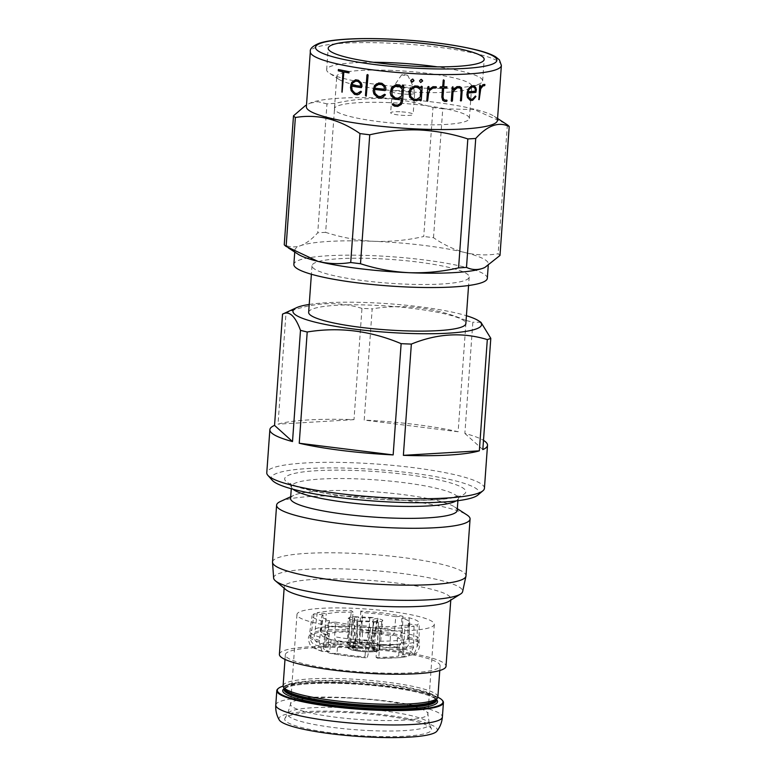 <?xml version="1.0" encoding="UTF-8"?>
<svg xmlns="http://www.w3.org/2000/svg" width="776" height="776" viewBox="0 0 776 776"><rect width="100%" height="100%" fill="white"/><g stroke="black" fill="none" stroke-linecap="round" stroke-linejoin="round"><path stroke-width="0.58" stroke-dasharray="3.88 2.91" d="M353.002 647.135L350.228 646.903L349.161 645.622A21.456 3.657 -2 0 0 347.57 647.087A21.456 3.657 -2 0 0 347.92 647.708A21.456 3.657 -2 0 0 353.313 649.366L354.06 650.366L355.98 649.822A16.975 2.891 178 0 1 352.362 648.62A16.975 2.891 178 0 1 352.304 647.64A16.975 2.891 178 0 1 353.002 647.135L355.36 639.928L354.331 618.928L356.776 619.966L357.532 641.888L355.98 649.822M353.313 649.366L353.196 645.787A21.456 3.657 178 0 1 347.793 644.128A21.456 3.657 178 0 1 347.444 643.508L348.298 648.532L354.06 650.366A20.244 3.453 178 0 1 349.151 648.823A20.244 3.453 178 0 1 350.228 646.903M353.196 645.787L353.274 620.49L348.201 618.103L347.444 643.459A21.456 3.657 178 0 1 349.035 642.043L349.161 645.622M350.17 641.868L352.847 616.629L373.227 617.492L372.674 646.457A21.456 1.018 2.9 0 0 360.704 645.787A21.456 1.018 2.9 0 0 349.986 645.496L350.17 641.868A21.456 1.018 -177.1 0 1 360.889 642.159A21.456 1.018 -177.1 0 1 372.858 642.829M352.847 616.629L357.891 617.512L356.747 639.725L353.74 647.029A16.975 0.805 -177.1 0 1 361.48 647.252A16.975 0.805 -177.1 0 1 370.016 647.717L371.917 647.679L372.674 646.457M370.016 647.717L368.619 640.219L369.754 618.016L357.891 617.512M369.754 618.016L373.227 617.492M377.524 647.029L378.445 622.187L358.056 621.324L354.516 649.57A21.456 5.442 5.3 0 0 366.437 650.948A21.456 5.442 5.3 0 0 377.204 650.53L377.524 647.029A21.456 5.442 -174.7 0 1 366.757 647.446A21.456 5.442 -174.7 0 1 354.836 646.068M378.445 622.187L373.401 621.295L371.413 642.741L373.324 650.695A16.975 4.297 -174.7 0 1 365.564 650.928A16.975 4.297 -174.7 0 1 357.057 650.007L354.933 650.56C362.829 651.966 369.997 652.267 376.428 651.452L373.324 650.695M357.057 650.007L359.55 642.237L361.538 620.8L373.401 621.295M361.538 620.8L358.056 621.324M378.019 630.548A68.86 10.418 4.1 0 0 434.327 624.331A68.86 10.418 4.1 0 0 353.274 608.268A68.86 10.418 4.1 0 0 296.965 614.485A68.86 10.418 4.1 0 0 378.019 630.548M335.562 622.139L328.306 622.565L347.638 625.825L370.53 627.813L368.813 626.271L350.839 624.68L335.562 622.139L334.592 636.718C334.631 639.686 335.785 641.248 338.064 641.383A35.153 3.405 5.2 0 0 366.039 644.856L364.953 656.874L366.514 657.835A43.64 4.229 -174.8 0 1 330.537 653.363L329.8 653.285C340.169 655.206 352.459 656.738 366.65 657.873L366.514 657.835C367.611 657.582 368.328 654.663 368.649 649.075A50.527 4.889 -174.8 0 1 326.192 643.799L328.306 622.565M378.154 626.659L379.881 628.211L400.387 628.046L414.025 626.183L405.043 625.068L394.208 626.513L378.154 626.659L377.582 641.218C377.408 644.148 377.049 645.516 376.486 645.302A35.153 3.783 1.9 0 0 399.116 643.964L398.719 656.001L406.731 656.574A43.64 4.704 -178.1 0 1 377.64 658.3L400.532 657.573L406.731 656.574M408.234 623.933L417.216 625.049L419.205 623.08L418.39 621.634C416.945 620.354 413.86 619.073 409.146 617.783L401.871 618.21C405.509 619.219 407.885 620.237 409.02 621.236L409.68 622.439L408.234 623.933L407.594 638.405L405.421 642.14L402.686 642.693L402.521 654.653L410.533 655.225L414.074 654.44L417.168 646.204L417.216 625.049M395.721 616.678L402.986 616.251L383.654 612.991L360.762 611.003L362.47 612.545L380.453 614.126L395.721 616.678L394.615 631.092C394.16 634.06 392.763 635.748 390.454 636.165A35.153 7.217 3 0 0 362.47 632.683L361.858 644.536L360.355 642.741A43.64 8.953 -177 0 1 396.323 647.203C400.6 645.836 402.521 642.48 402.084 637.164L402.986 616.251M353.138 612.157L351.412 610.605L330.906 610.76L317.268 612.633L326.24 613.748L337.075 612.303L353.138 612.157L351.625 626.591L352.023 632.246A35.153 6.829 6.3 0 0 329.402 633.585L328.093 645.409L320.129 643.993A43.64 8.478 -173.7 0 1 349.219 642.266C348.346 640.248 348.288 636.64 349.055 631.441L351.412 610.605M323.058 614.883L314.076 613.767L312.097 615.601L312.903 617.182C314.348 618.462 317.433 619.743 322.147 621.033L329.412 620.606L322.273 617.58L321.613 616.328L323.058 614.883L321.613 629.394C321.613 632.411 323.02 634.225 325.833 634.855L324.29 646.757L316.336 645.341C311.254 643.566 309.517 640.035 311.108 634.758L314.076 613.767M374.507 643.12L378.019 618.327L382.762 620.131L380.211 646.107A21.456 2.794 -169.9 0 1 380.211 646.127A21.456 2.794 -169.9 0 1 378.659 646.854L378.028 650.404A21.456 2.794 10.1 0 0 379.571 649.677A21.456 2.794 10.1 0 0 379.221 649.027A21.456 2.794 10.1 0 0 373.877 646.67L374.507 643.12A21.456 2.794 -169.9 0 1 379.862 645.477A21.456 2.794 -169.9 0 1 380.211 646.107L379.571 649.677L378.028 650.404M378.019 618.327L374.517 618.85L370.627 640.569L371.083 647.902A16.975 2.212 -169.9 0 1 374.672 649.56A16.975 2.212 -169.9 0 1 374.866 649.774A16.975 2.212 -169.9 0 1 374.061 650.589L376.806 651.316A20.244 2.638 -169.9 0 0 372.965 647.863L371.083 647.902M374.061 650.589L372.8 642.528L376.961 619.888L374.517 618.85M382.762 620.131L381.753 621.692L376.69 620.81L376.961 619.888M353.274 620.49L356.776 619.966M348.531 618.685L349.54 617.124L354.603 618.006L354.331 618.928M349.986 645.496L350.956 646.796L353.74 647.029M325.833 634.855A35.153 4.928 7.4 0 0 324.707 635.874A35.153 4.928 7.4 0 0 331.187 639.676L330.139 639.54L327.889 635.049L329.412 620.606M329.402 633.585C326.58 632.954 325.144 631.15 325.086 628.162L326.24 613.748M362.47 632.683L361.8 627.018L362.47 612.545M402.686 642.693A35.153 5.694 0.8 0 0 403.83 641.277A35.153 5.694 0.8 0 0 403.258 640.229A35.153 5.694 0.8 0 0 397.331 637.872C399.64 637.465 400.969 635.757 401.318 632.76L401.871 618.21M399.116 643.964L400.571 643.905L404.121 639.647L405.043 625.068M400.571 643.905C400.464 644.196 389.154 645.564 376.641 645.37L376.088 657.35L377.64 658.3C378.678 658.058 379.202 655.128 379.221 649.522L379.881 628.211M326.192 643.799C324.979 649.289 326.424 652.471 330.537 653.363L336.978 653.402L338.064 641.383L337.356 641.345L366.039 644.856C366.611 645.069 367.067 643.721 367.407 640.792L368.813 626.271M371.345 736.259A73.584 11.126 -175.9 0 1 284.967 718.314A73.584 11.126 -175.9 0 1 344.903 712.455A73.584 11.126 -175.9 0 1 431.388 728.809A73.584 11.126 -175.9 0 1 371.345 736.259M279.253 719.944A79.404 12.009 -175.9 0 1 343.855 711.514A79.404 12.009 -175.9 0 1 436.82 731.235M277.915 688.797A83.527 12.629 -175.9 0 1 345.097 683.113A83.527 12.629 -175.9 0 1 442.582 700.602M437.829 697.217A83.042 12.561 4.1 0 0 345.223 682.715A83.042 12.561 4.1 0 0 283.104 686.13M283.104 685.819A77.59 11.737 -175.9 0 1 346.542 678.816A77.59 11.737 -175.9 0 1 437.877 696.916M376.661 672.84A77.59 11.737 -175.9 0 1 285.325 654.74A77.59 11.737 -175.9 0 1 348.773 647.747A77.59 11.737 -175.9 0 1 440.099 665.837A77.59 11.737 -175.9 0 1 376.661 672.84M279.399 654.323A83.527 12.629 -175.9 0 1 347.706 646.777A83.527 12.629 -175.9 0 1 446.025 666.264M285.791 589.585A83.527 12.629 -175.9 0 1 284.239 586.908A83.527 12.629 -175.9 0 1 352.537 579.371A83.527 12.629 -175.9 0 1 450.856 598.849A83.527 12.629 -175.9 0 1 448.935 601.284M273.627 578.062A94.769 14.337 -175.9 0 1 351.121 569.196A94.769 14.337 -175.9 0 1 462.622 591.613M272.531 562.037A96.981 14.666 -175.9 0 1 351.829 553.288A96.981 14.666 -175.9 0 1 465.998 575.908M280.34 501.529A96.981 14.666 -175.9 0 1 355.912 496.407A96.981 14.666 -175.9 0 1 466.89 514.895M290.573 498.454A83.527 12.629 -175.9 0 1 293.794 495.33A83.527 12.629 -175.9 0 1 358.881 490.917A83.527 12.629 -175.9 0 1 454.455 506.844A83.527 12.629 -175.9 0 1 457.2 510.404M272.318 480.344A104.256 15.772 -175.9 0 1 356.524 468.442A104.256 15.772 -175.9 0 1 477.851 495.078M484.428 488.327A109.106 16.5 4.1 0 0 355.99 462.874A109.106 16.5 4.1 0 0 266.779 472.72M282.522 314.154A109.106 16.5 -175.9 0 1 286.005 312.912L278.031 424.152A109.106 16.5 -175.9 0 1 353.992 419.651L361.965 308.411A109.106 16.5 -175.9 0 1 367.058 308.605A109.106 16.5 -175.9 0 1 372.179 308.838L364.206 420.088A109.106 16.5 -175.9 0 1 458.131 431.747L466.104 320.507A109.106 16.5 -175.9 0 1 472.836 322.176L464.863 433.425A109.106 16.5 -175.9 0 1 483.487 440.37M309.226 304.454A94.556 14.307 -175.9 0 1 370.259 302.679A94.556 14.307 -175.9 0 1 466.415 315.716M361.965 308.411C337.415 300.816 312.097 302.32 286.005 312.912M308.654 312.34A78.793 11.921 -175.9 0 1 373.091 305.22A78.793 11.921 -175.9 0 1 465.852 323.602M376.438 258.612A78.793 11.921 4.1 0 0 312 265.722A78.793 11.921 4.1 0 0 404.752 284.103A78.793 11.921 4.1 0 0 469.189 276.983A78.793 11.921 4.1 0 0 376.438 258.612M480.965 322.331L472.836 322.176M466.104 320.507C435.598 307.548 404.286 303.659 372.179 308.838M482.827 449.595L464.863 433.425M458.131 431.747L364.206 420.088M353.992 419.651L278.031 424.152M487.328 278.283A96.981 14.666 4.1 0 0 373.169 255.673A96.981 14.666 4.1 0 0 293.861 264.422M484.845 267.468A96.981 14.666 4.1 0 0 488.356 263.947A96.981 14.666 4.1 0 0 465.319 252.646A96.981 14.666 4.1 0 0 374.197 241.326C357.658 240.492 341.479 237.495 325.648 232.354L334.892 103.412C351.353 99.638 367.873 98.028 384.43 98.581C401.163 99.464 417.342 102.451 432.979 107.554L423.735 236.496C407.468 240.25 390.959 241.86 374.197 241.326A96.981 14.666 4.1 0 0 300.496 245.691C294.832 247.563 289.419 247.253 284.249 244.76M370.53 627.813L368.649 649.075M336.978 653.402A35.153 3.405 5.2 0 0 364.953 656.874M414.025 626.183L413.56 647.485L408.574 656.438M376.088 657.35A35.153 3.783 1.9 0 0 398.719 656.001M409.146 617.783L409.039 638.89C409.689 644.264 407.895 647.64 403.656 649.027L397.166 649.832A35.153 5.694 0.8 0 1 403.093 652.189A35.153 5.694 0.8 0 1 403.665 653.237A35.153 5.694 0.8 0 1 402.521 654.653M397.331 637.872L397.166 649.832M360.762 611.003L359.627 631.887C359.172 637.096 359.414 640.714 360.355 642.741M390.454 636.165L389.833 648.008L396.323 647.203M389.833 648.008A35.153 7.217 3 0 0 361.858 644.536M317.268 612.633L314.716 633.478C313.232 638.716 315.037 642.218 320.129 643.993M352.023 632.246L350.713 644.061L349.219 642.266M350.713 644.061A35.153 6.829 6.3 0 0 328.093 645.409M322.147 621.033L319.227 642.072L322.001 651.345L329.635 651.578L331.187 639.676M324.29 646.757A35.153 4.928 7.4 0 0 323.165 647.776A35.153 4.928 7.4 0 0 329.635 651.578M499.987 255.459A109.106 16.5 4.1 0 0 498.114 253.781C487.192 255.585 476.26 255.207 465.319 252.646C454.367 249.765 443.765 244.789 433.512 237.708A109.106 16.5 4.1 0 0 423.735 236.496M433.512 237.708L442.756 108.766A109.106 16.5 4.1 0 0 432.979 107.554M497.426 120.425A95.768 14.482 4.1 0 0 494.283 116.352A95.768 14.482 4.1 0 0 384.692 98.086A95.768 14.482 4.1 0 0 310.07 103.15A95.768 14.482 4.1 0 0 306.384 106.729M442.756 108.766L474.291 109.6L505.186 123.413M373.401 62.284A78.192 11.824 4.1 0 0 326.657 69.743A78.192 11.824 4.1 0 0 329.218 73.07A78.192 11.824 4.1 0 0 418.7 87.979A78.192 11.824 4.1 0 0 479.626 83.847A78.192 11.824 4.1 0 0 482.633 80.917A78.192 11.824 4.1 0 0 437.431 66.872M392.055 70.393A67.648 10.234 4.1 0 0 336.745 76.494A67.648 10.234 4.1 0 0 338.966 79.375A67.648 10.234 4.1 0 0 416.373 92.276A67.648 10.234 4.1 0 0 469.082 88.707A67.648 10.234 4.1 0 0 471.692 86.175A67.648 10.234 4.1 0 0 392.055 70.393M389.746 102.636A67.648 10.234 4.1 0 0 334.437 108.747A67.648 10.234 4.1 0 0 414.064 124.519A67.648 10.234 4.1 0 0 469.373 118.418A67.648 10.234 4.1 0 0 389.746 102.636M507.358 124.839L498.114 253.781M334.892 103.412A109.106 16.5 4.1 0 0 326.977 103.887L317.733 232.819C311.923 239.221 306.18 243.519 300.496 245.691A96.981 14.666 4.1 0 0 294.89 250.076A96.981 14.666 4.1 0 0 298.071 254.198M310.07 103.15L318.053 101.724L326.977 103.887M325.648 232.354A109.106 16.5 4.1 0 0 317.733 232.819M349.336 72.236L349.016 72.905A95.526 14.453 4.1 0 0 349.016 72.905L348.87 72.925M344.02 71.955L342.109 92.15M338.161 70.082L338.569 69.52L349.481 72.216M361.102 82.78L362.033 85.02L361.878 87.203L361.218 87.601M351.809 86.107L352.275 90.064L355.039 93.12A95.526 14.453 4.1 0 0 357.348 93.489M360.762 91.335L361.47 92.266L357.329 94.817M355.641 79.802L358.541 80.229L361.218 82.76M355.854 81.073L352.731 83.071L352.081 84.856A95.526 14.453 4.1 0 0 360.84 86.252M368.125 75.146L366.34 96.088A95.526 14.453 4.1 0 0 366.34 96.088L366.243 96.117M367.465 74.554L367.048 74.865L368.222 75.117M384.954 85.748L385.924 87.94L385.72 90.162M374.517 89.376L375.08 93.314L378.232 96.263A95.526 14.453 4.1 0 0 380.812 96.554L382.49 95.923M384.527 94.313L385.342 95.186L383.014 97.107M376.661 83.769L378.843 82.935L382.035 83.284L385.003 85.709M377.369 84.817L375.535 86.32L374.808 88.115A95.526 14.453 4.1 0 0 384.615 89.211M402.375 85.583L403.675 85.699L402.55 101.404M392.899 103.771L392.297 104.382L392.928 103.732L394.955 104.867A95.526 14.453 4.1 0 0 397.603 105.08L400.203 103.664L401.27 101.045M391.618 87.426L396.216 84.623L399.339 84.904L402.278 87.087M392.743 88.144L391.657 90.617L392.21 95.108L395.44 97.951A95.526 14.453 4.1 0 0 398.088 98.164L401.638 95.962M413.87 80.248L413.899 80.762M410.727 80.394L412.444 78.822L413.85 80.209M421.494 79.414L419.467 80.869L420.631 82.45M420.805 88.183L420.922 86.64L422.125 86.485L421.504 86.272M410.785 96.486L414.025 99.231A95.526 14.453 4.1 0 0 416.654 99.367L420.175 97.058L420.679 89.948L419.127 88.241M419.923 87.193L417.905 86.097L414.646 85.923L410.184 88.833L408.787 93.974L409.621 97.126M419.971 100.424L420.786 100.841L419.932 100.385L420.039 98.921M426.829 100.589L427.363 101.084L426.771 100.55L427.751 86.931L428.41 86.485L428.992 87.009M428.818 89.453L432.911 86.64L436.403 87.203M443.649 86.757A95.526 14.453 4.1 0 0 446.782 86.747L446.889 86.796M444.929 100.075A95.526 14.453 4.1 0 0 446.675 100.065L446.792 100.104M444.522 101.355L442.64 100.317L441.728 97.058L442.378 88.028M439.895 87.659L440.322 86.737A95.526 14.453 4.1 0 0 442.465 86.747L442.931 80.258L444.115 80.345L443.523 79.879M460.498 100.579L461.012 90.938L460.469 88.522L459.227 87.795M451.292 100.812L452.146 87.164L452.864 86.728M453.087 89.618L456.773 86.621L459.596 86.572M470.557 99.153A95.526 14.453 4.1 0 0 472.438 98.998L475.135 96.117L475.727 96.428M470.207 100.453L467.327 97.553L466.91 92.286L467.899 89.259L469.635 87.038L471.362 85.845L473.651 85.738M468.074 91.684A95.526 14.453 4.1 0 0 475.271 91.102L474.893 88.396L473.292 86.96M478.685 99.163L479.471 85.515L480.092 85.04M480.092 87.892L482.701 84.662L484.748 84.826M399.882 111.754A11.271 1.707 4.1 0 0 390.658 112.772A11.271 1.707 4.1 0 0 403.927 115.401A11.271 1.707 4.1 0 0 413.152 114.382A11.271 1.707 4.1 0 0 399.882 111.754M404.121 74.603L407.681 75.272L405.208 75.582L401.658 74.836L404.121 74.603M377.204 650.53L376.079 651.433A20.244 5.131 -174.7 0 1 355.117 650.55L354.516 649.57M373.877 646.67L372.965 647.863M381.753 621.692L378.659 646.854M349.54 617.124L349.035 642.043M357.532 641.888A13.939 2.377 178 0 1 355.088 640.995A13.939 2.377 178 0 1 354.865 640.588A13.939 2.377 178 0 1 355.36 639.928M356.747 639.725A13.939 0.66 -177.1 0 1 362.431 639.89A13.939 0.66 -177.1 0 1 368.619 640.219M350.956 646.796A20.244 0.96 -177.1 0 1 360.869 647.068A20.244 0.96 -177.1 0 1 371.917 647.679M370.627 640.569A13.939 1.814 -169.9 0 1 373.052 641.752A13.939 1.814 -169.9 0 1 373.275 642.169A13.939 1.814 -169.9 0 1 372.8 642.528M371.413 642.741A13.939 3.531 -174.7 0 1 365.719 642.858A13.939 3.531 -174.7 0 1 359.55 642.237M327.889 635.049A40.294 5.645 -172.6 0 1 320.866 631.829A40.294 5.645 -172.6 0 1 320.216 630.636A40.294 5.645 -172.6 0 1 321.613 629.394M320.051 637.222A50.275 7.042 -172.6 0 1 310.846 633.07A50.275 7.042 -172.6 0 1 310.031 631.548L310.031 631.548A50.275 7.042 -172.6 0 1 311.981 629.957M325.086 628.162A40.294 7.828 -173.7 0 1 335.804 626.504A40.294 7.828 -173.7 0 1 351.625 626.591M315.493 628.705A50.275 9.768 -173.7 0 1 329.16 626.542A50.275 9.768 -173.7 0 1 349.636 626.678M361.8 627.018A40.294 8.264 -177 0 1 379.561 628.356A40.294 8.264 -177 0 1 394.615 631.092M359.918 627.115A50.275 10.321 -177 0 1 382.82 628.803A50.275 10.321 -177 0 1 402.133 632.362M401.318 632.76A40.294 6.528 -179.2 0 1 408.38 635.525A40.294 6.528 -179.2 0 1 409.03 636.747A40.294 6.528 -179.2 0 1 407.594 638.405M408.913 634.05A50.275 8.138 -179.2 0 1 418.167 637.6A50.275 8.138 -179.2 0 1 418.982 639.085A50.275 8.138 -179.2 0 1 418.982 639.094A50.275 8.138 -179.2 0 1 416.984 641.315M404.121 639.647A40.294 4.346 -178.1 0 1 393.442 640.84A40.294 4.346 -178.1 0 1 377.582 641.218M413.472 642.567A50.275 5.413 -178.1 0 1 399.844 644.128A50.275 5.413 -178.1 0 1 379.338 644.584M367.407 640.792A40.294 3.899 -174.8 0 1 349.685 638.997A40.294 3.899 -174.8 0 1 334.592 636.718M369.046 644.158A50.275 4.869 -174.8 0 1 346.183 641.859A50.275 4.869 -174.8 0 1 326.832 638.91M346.843 697.925A68.86 10.418 -175.9 0 1 427.896 713.988A68.86 10.418 -175.9 0 1 371.597 720.196A68.86 10.418 -175.9 0 1 290.534 704.133A68.86 10.418 -175.9 0 1 346.843 697.925M371.277 730.672A71.13 10.757 -175.9 0 1 287.78 713.328A71.13 10.757 -175.9 0 1 345.718 707.663A71.13 10.757 -175.9 0 1 429.312 723.475A71.13 10.757 -175.9 0 1 371.277 730.672M275.771 705.054A83.527 12.629 -175.9 0 1 344.069 697.517A83.527 12.629 -175.9 0 1 442.388 716.995M284.113 688.622A77.59 11.737 -175.9 0 1 346.203 683.598A77.59 11.737 -175.9 0 1 436.471 699.545M346.503 682.599A76.378 11.553 -175.9 0 1 436.413 700.418L434.453 698.245C432.639 696.935 426.926 694.239 411.978 691.067C393.005 687.235 371.093 684.752 346.241 683.617C317.18 682.172 291.572 684.51 286.305 687.623L284.055 689.495A76.378 11.553 -175.9 0 1 346.503 682.599M436.481 699.409L436.325 699.632A76.533 11.572 -175.9 0 0 346.61 680.785A76.533 11.572 -175.9 0 0 284.249 688.729L284.123 688.487A76.378 11.553 -175.9 0 1 284.142 688.302A76.378 11.553 -175.9 0 1 346.591 681.406A76.378 11.553 -175.9 0 1 436.49 699.215A76.378 11.553 -175.9 0 1 436.461 699.428M293.027 489.229A83.527 12.629 -175.9 0 1 291.436 486.503A83.527 12.629 -175.9 0 1 359.734 478.967A83.527 12.629 -175.9 0 1 458.053 498.444A83.527 12.629 -175.9 0 1 456.084 500.918M391.579 499.996A90.802 13.735 -175.9 0 1 286.169 481.547A90.802 13.735 -175.9 0 1 358.939 470.615A90.802 13.735 -175.9 0 1 464.349 489.064A90.802 13.735 -175.9 0 1 391.579 499.996M368.736 647.504A50.275 4.869 -174.8 0 1 326.521 642.256M413.365 645.923A50.275 5.413 -178.1 0 1 379.221 647.941M413.56 647.485A50.527 5.442 -178.1 0 1 379.221 649.522M408.865 637.377A50.275 8.138 -179.2 0 1 418.933 642.421A50.275 8.138 -179.2 0 1 416.945 644.643M409.039 638.89A50.527 8.187 -179.2 0 1 419.098 643.508A50.527 8.187 -179.2 0 1 417.168 646.204M403.656 649.027A43.64 7.071 -179.2 0 1 410.533 655.225M359.744 630.413A50.275 10.321 -177 0 1 401.968 635.66M359.627 631.887A50.527 10.369 -177 0 1 402.084 637.164M315.124 631.994A50.275 9.768 -173.7 0 1 349.268 629.976M314.716 633.478A50.527 9.816 -173.7 0 1 349.055 631.441M323.214 651.539A43.64 6.111 -172.6 0 1 316.336 645.341M319.227 642.072A50.527 7.081 -172.6 0 1 309.246 636.029A50.527 7.081 -172.6 0 1 311.108 634.758M319.625 640.539A50.275 7.042 -172.6 0 1 309.595 634.865A50.275 7.042 -172.6 0 1 311.545 633.274M501.374 65.446A95.768 14.482 4.1 0 0 388.63 43.107A95.768 14.482 4.1 0 0 310.322 51.749M401.396 90.549A11.271 1.707 -175.9 0 1 414.665 93.178A11.271 1.707 -175.9 0 1 405.45 94.197A11.271 1.707 -175.9 0 1 392.181 91.568A11.271 1.707 -175.9 0 1 401.396 90.549M402.113 84.836A9.651 1.455 -175.9 0 1 413.453 86.951A9.651 1.455 -175.9 0 1 405.586 87.96A9.651 1.455 -175.9 0 1 394.276 85.583A9.651 1.455 -175.9 0 1 402.113 84.836M354.099 618.55L354.865 640.588L352.304 647.64M377.185 620.334L373.275 642.169L374.866 649.774M321.991 651.345C312.98 648.202 312.437 647.339 309.944 644.497C308.14 639.948 307.917 637.125 309.246 636.029L312.097 615.601M414.083 654.449C418.157 653.625 420.834 644.662 419.098 643.508L419.205 623.08M434.327 624.331L427.896 713.988L429.312 723.475L431.388 728.809M296.965 614.485L290.534 704.133L287.78 713.328L284.967 718.314M285.325 654.74L284.996 659.416M440.099 665.837L439.769 670.503M284.239 586.908L284.142 588.198M293.794 495.33L290.699 496.756M457.898 500.695L459.44 495.408L452.311 497.61C439.003 500.161 418.691 500.918 391.366 499.899C358.842 498.357 331.4 495.01 309.032 489.879C297.101 486.62 290.922 484.428 290.505 483.293L291.272 488.744M312 265.722L311.389 274.248M469.189 276.983L468.578 285.519M454.455 506.844L457.326 508.697M450.856 598.849L450.769 600.139M488.24 265.625L488.356 263.947M403.83 641.277L403.665 653.237M409.68 622.439L409.03 636.747C408.225 639.87 407.022 641.665 405.421 642.14M330.139 639.55C321.497 635.398 322.37 638.192 320.216 630.636L321.613 616.328M324.707 635.874L323.165 647.776M494.283 116.352L497.571 118.476M326.657 69.743L328.2 48.228M338.966 79.375L329.218 73.07M334.437 108.747L336.745 76.494M469.373 118.418L471.692 86.175M294.744 252.055L294.89 250.076M482.633 80.917L484.175 59.403M469.082 88.707L479.626 83.847M407.681 75.272L413.453 86.951L414.665 93.178L413.152 114.382M401.658 74.836L394.276 85.583L392.181 91.568L390.658 112.772"/><path stroke-width="1.16" d="M372.393 737.2A79.404 12.009 -175.9 0 1 279.253 719.944C276.595 715.356 275.441 710.399 275.771 705.054A83.527 12.629 -175.9 0 0 374.09 724.532A83.527 12.629 -175.9 0 0 442.388 716.995C441.951 722.33 440.099 727.083 436.82 731.235A79.404 12.009 -175.9 0 1 372.393 737.2M442.136 700.097L442.582 700.602A83.527 12.629 -175.9 0 1 443.426 702.6A83.527 12.629 -175.9 0 1 375.118 710.137A83.527 12.629 -175.9 0 1 276.799 690.659A83.527 12.629 -175.9 0 1 277.915 688.797L278.429 688.361A83.042 12.561 4.1 0 0 375.07 709.584A83.042 12.561 4.1 0 0 442.136 700.097A83.042 12.561 4.1 0 0 437.829 697.217M283.104 686.13A83.042 12.561 4.1 0 0 278.429 688.361M439.769 670.503L437.877 696.916A77.59 11.737 -175.9 0 1 437.499 697.925A77.59 11.737 -175.9 0 1 374.43 703.919A77.59 11.737 -175.9 0 1 283.327 686.876A77.59 11.737 -175.9 0 1 283.104 685.819L284.996 659.416M450.769 600.139L446.025 666.264A83.527 12.629 -175.9 0 1 377.728 673.801A83.527 12.629 -175.9 0 1 279.399 654.323L284.142 588.198M457.326 508.697L466.89 514.895A96.981 14.666 -175.9 0 1 470.072 519.028L465.998 575.908A96.981 14.666 -175.9 0 1 465.949 576.219L462.622 591.613A94.769 14.337 -175.9 0 1 460.488 594.067L448.935 601.284A83.527 12.629 -175.9 0 1 382.558 606.386A83.527 12.629 -175.9 0 1 285.791 589.585L275.383 580.797A94.769 14.337 -175.9 0 1 273.627 578.062L272.531 562.357A96.981 14.666 -175.9 0 1 272.531 562.037L276.605 505.157A96.981 14.666 -175.9 0 1 280.34 501.529L290.699 496.756M460.488 594.067A94.769 14.337 -175.9 0 1 385.177 599.858A94.769 14.337 -175.9 0 1 275.383 580.797M465.949 576.219A96.981 14.666 -175.9 0 1 386.69 584.658A96.981 14.666 -175.9 0 1 272.531 562.357M470.072 519.028A96.981 14.666 -175.9 0 1 390.764 527.777A96.981 14.666 -175.9 0 1 276.605 505.157M457.898 500.695L457.2 510.404A83.527 12.629 -175.9 0 1 388.902 517.941A83.527 12.629 -175.9 0 1 290.573 498.454L291.272 488.744M482.963 490.752L477.851 495.078A104.256 15.772 -175.9 0 1 393.995 502.169A104.256 15.772 -175.9 0 1 272.318 480.344L267.875 475.339A109.106 16.5 4.1 0 0 395.207 498.173A109.106 16.5 4.1 0 0 482.963 490.752A109.106 16.5 4.1 0 0 484.428 488.327L487.512 445.298A109.106 16.5 -175.9 0 1 482.827 449.595L490.801 338.346A109.106 16.5 -175.9 0 1 487.309 339.587L479.335 450.837A109.106 16.5 -175.9 0 1 403.375 455.337L411.348 344.088A109.106 16.5 -175.9 0 1 406.265 343.894A109.106 16.5 -175.9 0 1 401.134 343.661L393.16 454.911A109.106 16.5 -175.9 0 1 299.235 443.241L307.209 331.992A109.106 16.5 -175.9 0 1 300.487 330.324L292.513 441.563A109.106 16.5 -175.9 0 1 269.864 429.691A109.106 16.5 -175.9 0 1 274.549 425.394L282.522 314.154L296.577 307.665A94.556 14.307 -175.9 0 1 309.226 304.454M269.864 429.691L266.779 472.72A109.106 16.5 4.1 0 0 267.875 475.339M466.415 315.716A94.556 14.307 -175.9 0 1 478.462 320.711A94.556 14.307 -175.9 0 1 404.248 333.263A94.556 14.307 -175.9 0 1 296.577 307.665M282.522 314.154C289.176 310.468 295.161 315.851 300.487 330.324M307.209 331.992C339.025 326.783 370.336 330.673 401.134 343.661M468.578 285.519L465.852 323.602A78.793 11.921 -175.9 0 1 401.415 330.712A78.793 11.921 -175.9 0 1 308.654 312.34L311.389 274.248M411.348 344.088C437.208 333.515 462.525 332.012 487.309 339.587M490.801 338.346L480.965 322.331L478.462 320.711M483.487 440.37A109.106 16.5 -175.9 0 1 487.512 445.298M274.549 425.394L292.513 441.563M299.235 443.241L393.16 454.911M403.375 455.337L479.335 450.837M294.744 252.055L293.861 264.422A96.981 14.666 4.1 0 0 408.021 287.042A96.981 14.666 4.1 0 0 487.328 278.283L488.24 265.625M286.121 246.438A109.106 16.5 4.1 0 1 284.249 244.76L293.493 115.818A109.106 16.5 4.1 0 0 295.365 117.506L286.121 246.438L317.927 261.376C328.898 263.947 339.83 264.325 350.723 262.511L359.967 133.569A109.106 16.5 4.1 0 0 369.745 134.791L360.5 263.724C376.331 268.874 392.51 271.862 409.049 272.696A96.981 14.666 4.1 0 0 482.74 268.331A96.981 14.666 4.1 0 0 484.622 267.575A96.981 14.666 4.1 0 0 484.845 267.468M482.74 268.331L484.816 267.487L499.987 255.459L509.221 126.527C498.764 121.395 487.6 125.373 475.736 138.458L466.492 267.4C471.672 269.883 477.094 270.194 482.74 268.331M288.294 247.874L298.071 254.198A96.981 14.666 4.1 0 0 317.927 261.376A96.981 14.666 4.1 0 0 409.049 272.696C425.811 273.23 442.32 271.619 458.587 267.865A109.106 16.5 4.1 0 0 466.492 267.4M310.322 51.749L306.384 106.729A95.768 14.482 4.1 0 0 419.118 129.068A95.768 14.482 4.1 0 0 497.426 120.425L501.374 65.446L499.414 59.898L495.612 56.803C491.703 54.465 485.757 52.273 477.764 50.217C454.28 44.445 424.928 40.721 389.707 39.052C368.231 38.169 350.286 38.499 335.872 40.051C328.985 40.808 323.505 41.855 319.431 43.194C312.747 45.92 309.711 48.772 310.322 51.749A95.768 14.482 4.1 0 0 423.056 74.089A95.768 14.482 4.1 0 0 501.374 65.446M458.587 267.865L467.831 138.923C452.204 133.821 436.015 130.834 419.282 129.961C402.725 129.398 386.215 131.008 369.745 134.791M467.831 138.923A109.106 16.5 4.1 0 0 475.736 138.458M509.221 126.527A109.106 16.5 4.1 0 0 507.358 124.839L497.571 118.476M435.957 87.998A95.768 14.482 4.1 0 1 433.144 87.94L429.671 90.423L428.633 92.984L427.625 101.132A95.768 14.482 4.1 0 1 427.421 101.132L426.829 100.589L427.809 86.97L428.468 86.524L429.06 87.048L428.885 89.492L432.979 86.679L436.131 86.747L435.957 87.998L436.481 87.242M433.144 87.94L429.603 90.375L428.575 92.945L427.566 101.093A95.526 14.453 4.1 0 1 427.363 101.084L426.829 100.589M446.753 88.076A95.768 14.482 4.1 0 1 443.659 88.076L443.028 96.913L443.63 99.367L445.026 100.114A95.768 14.482 4.1 0 0 446.792 100.104L446.695 101.384A95.768 14.482 4.1 0 1 444.619 101.394L442.747 100.356L441.825 97.097L442.475 88.066A95.768 14.482 4.1 0 1 440.293 88.057L440.409 86.776A95.768 14.482 4.1 0 0 442.562 86.786L443.523 79.879L444.212 80.384L443.756 86.796A95.768 14.482 4.1 0 0 446.889 86.796L446.646 88.037L446.782 86.747M446.792 100.104L446.695 101.384M442.475 88.066L442.378 88.028A95.526 14.453 4.1 0 1 440.205 88.018L439.895 87.659M443.523 79.879L444.212 80.384L443.756 86.796M452.001 101.326A95.768 14.482 4.1 0 1 451.816 101.326L451.292 100.812L452.272 87.203L452.864 86.728L453.213 89.657L456.909 86.66L459.664 86.572L461.351 87.543L462.156 90.773L461.448 100.628L460.498 100.579L461.157 90.976L460.605 88.561L459.227 87.795A95.526 14.453 4.1 0 1 456.967 87.863L452.961 91.413L452.292 100.812M461.575 88.057L462.011 90.734L461.303 100.589L460.498 100.579M452.408 100.851L453.087 91.452L457.103 87.901A95.768 14.482 4.1 0 0 459.363 87.834M451.884 101.278A95.526 14.453 4.1 0 1 451.7 101.287L451.292 100.812M452.864 86.728L453.213 89.657M475.717 92.383A95.768 14.482 4.1 0 1 467.986 93.023L468.365 96.816L470.731 99.192A95.768 14.482 4.1 0 0 472.613 99.037L475.31 96.156L475.911 96.466L472.671 100.308A95.768 14.482 4.1 0 1 470.382 100.492L467.482 97.592L466.91 94.546L468.054 89.298L471.42 85.923L473.758 85.729L475.795 87.62L476.377 89.667L475.911 92.344L475.795 87.62M484.631 85.67A95.768 14.482 4.1 0 1 482.963 85.923L480.751 88.765L479.18 99.619A95.768 14.482 4.1 0 1 479.044 99.638L479.655 85.554L480.46 85.486L480.276 87.931L482.895 84.691L484.767 84.409L484.631 85.67L484.951 84.865M482.963 85.923L480.557 88.736L478.986 99.59A95.526 14.453 4.1 0 1 478.86 99.6L478.685 99.163M480.092 85.04L480.276 87.931M422.629 80.801L420.728 82.537L419.496 80.908L420.805 79.482L422.648 80.985L420.65 82.46M421.504 86.272L422.231 86.796L421.252 100.405L419.971 100.424L420.078 98.959L416.809 100.657A95.526 14.453 4.1 0 1 413.608 100.492L409.621 97.126L408.962 91.781L410.203 88.871L414.82 85.942L417.934 86.126L420.844 88.222L420.961 86.679L422.163 86.534L421.213 100.366L419.932 100.385M420.243 66.464A78.192 11.824 4.1 0 0 484.175 59.403A78.192 11.824 4.1 0 0 392.132 41.167A78.192 11.824 4.1 0 0 328.2 48.228A78.192 11.824 4.1 0 0 420.243 66.464M437.431 66.872A78.192 11.824 4.1 0 0 390.59 62.681A78.192 11.824 4.1 0 0 373.401 62.284M293.493 115.818L305.608 105.439M359.967 133.569C339.18 119.155 317.646 113.8 295.365 117.506M350.723 262.511A109.106 16.5 4.1 0 0 360.5 263.724M420.786 100.841L419.971 100.424M409.641 97.165L413.627 100.531A95.768 14.482 4.1 0 0 416.838 100.696M412.832 79.036L413.918 80.801L412.221 82.159L410.727 80.394L412.832 79.036M413.85 80.209L412.211 82.12L410.727 80.394M397.768 106.419A95.768 14.482 4.1 0 1 394.528 106.157L392.268 104.411L392.899 103.771L394.926 104.906A95.768 14.482 4.1 0 0 397.593 105.119L400.193 103.703L401.27 101.074L401.493 97.863L398.224 99.503A95.768 14.482 4.1 0 1 395.003 99.241L391.026 95.749L390.202 92.557L391.589 87.455L396.051 84.671L399.32 84.933L402.269 87.125L402.938 85.185L403.665 85.738L402.55 101.404L401.289 104.401L397.768 106.419L401.299 104.362L402.55 101.365M394.528 106.157L392.472 104.818L392.899 103.771M384.993 90.579A95.768 14.482 4.1 0 1 374.449 89.405L375.012 93.343L378.174 96.292A95.768 14.482 4.1 0 0 380.754 96.583L384.527 94.313L385.42 94.779L383.014 97.107L380.87 97.883A95.768 14.482 4.1 0 1 377.737 97.533L373.896 93.944L373.11 90.724L374.459 85.641L378.775 82.964L381.976 83.323L384.954 85.748L385.876 87.979L385.72 90.162L384.993 90.579L385.769 90.123M368.115 74.962L366.243 96.117A95.768 14.482 4.1 0 1 366.039 96.088L365.467 95.477L366.951 74.894L368.115 74.962M366.039 96.088L365.564 95.448L367.465 74.554M361.112 87.63A95.768 14.482 4.1 0 1 351.673 86.126L352.139 90.094L354.923 93.149A95.768 14.482 4.1 0 0 357.232 93.508L360.656 91.355L361.47 91.849L359.269 94.109L357.329 94.817A95.768 14.482 4.1 0 1 354.516 94.371L351.15 90.656L350.5 87.407L351.722 82.353L355.563 79.802L358.425 80.258L361.102 82.78L361.926 85.05L361.48 87.61M357.232 93.508L361.082 91.326M342.885 71.78A95.768 14.482 4.1 0 1 338.297 70.81L338.394 69.539L349.035 71.693L348.87 72.925A95.768 14.482 4.1 0 1 343.865 71.974L342.109 92.15A95.768 14.482 4.1 0 1 341.915 92.111L342.885 71.78L342.07 92.092A95.526 14.453 4.1 0 0 342.177 92.111M343.865 71.974L344.02 71.955A95.526 14.453 4.1 0 0 349.006 72.905M338.297 70.81L338.462 70.8A95.526 14.453 4.1 0 0 343.04 71.761M338.462 70.8L338.569 69.52M351.673 86.126L351.809 86.107A95.526 14.453 4.1 0 0 361.218 87.601M354.516 94.371L354.642 94.352A95.526 14.453 4.1 0 0 357.406 94.788M354.642 94.352L351.285 90.637L350.791 85.166L351.858 82.334L355.689 79.782M355.728 81.102L355.854 81.073A95.526 14.453 4.1 0 0 358.192 81.451L358.075 81.47A95.768 14.482 4.1 0 1 355.728 81.102L352.595 83.1L351.945 84.875A95.768 14.482 4.1 0 0 360.724 86.272L360.161 83.401L358.075 81.47M360.724 86.272L360.277 83.371L358.192 81.451M367.048 74.865L367.562 74.525M374.449 89.405L374.517 89.376A95.526 14.453 4.1 0 0 385.041 90.54M382.442 95.952L384.576 94.274M383.063 97.078L380.87 97.883M377.737 97.533L377.796 97.504A95.526 14.453 4.1 0 0 380.929 97.854M377.796 97.504L373.974 93.915L373.188 90.695L374.536 85.612L376.738 83.74M377.301 84.846L379.037 84.225A95.526 14.453 4.1 0 0 381.656 84.506L381.598 84.545A95.768 14.482 4.1 0 1 378.969 84.254L375.458 86.349L374.74 88.154A95.768 14.482 4.1 0 0 384.566 89.24L383.926 86.398L381.598 84.545M384.566 89.24L383.975 86.359L381.656 84.506M402.269 87.125L402.385 85.573M394.557 106.118A95.526 14.453 4.1 0 0 397.787 106.39M392.297 104.382L392.928 103.732M401.27 101.074L401.502 97.824L398.224 99.503M395.003 99.241L395.023 99.202A95.526 14.453 4.1 0 0 398.233 99.464M395.023 99.202L391.055 95.72L390.231 92.528L391.628 87.416M392.714 88.173L396.303 85.913A95.526 14.453 4.1 0 0 398.98 86.136L398.961 86.165A95.768 14.482 4.1 0 1 396.284 85.952L392.714 88.173L391.628 90.647L392.181 95.138L395.42 97.989A95.768 14.482 4.1 0 0 398.069 98.203L401.628 96.001L402.143 88.852L398.98 86.136M401.638 95.962L402.143 88.891L398.961 86.165M421.494 79.414L422.59 80.762M420.844 88.222L419.923 87.193M410.795 96.525L410.223 92.024L411.309 89.521L414.888 87.193A95.526 14.453 4.1 0 0 417.546 87.329L417.575 87.368A95.768 14.482 4.1 0 1 414.908 87.232L411.329 89.56L410.242 92.063L410.795 96.525L414.045 99.27A95.768 14.482 4.1 0 0 416.683 99.406L420.214 97.097L420.718 89.987L417.575 87.368M419.166 88.28L417.546 87.329M421.465 86.233L422.183 86.563M420.078 98.959L416.809 100.657M433.076 87.901A95.526 14.453 4.1 0 0 435.879 87.96M427.363 101.084L426.771 100.55M428.818 86.621L428.885 89.492M436.054 86.708L436.403 87.203M443.659 88.076L443.562 88.037A95.526 14.453 4.1 0 0 446.646 88.037M443.562 88.037L442.931 96.874L443.532 99.328L445.026 100.114M446.675 100.065L447.083 100.705M444.551 101.355A95.526 14.453 4.1 0 0 446.588 101.346M443.426 79.841L444.115 80.345M460.944 101.006L460.352 100.541M451.7 101.287L451.176 100.773M459.528 86.534L461.429 88.018M467.986 93.023L467.821 92.984A95.526 14.453 4.1 0 0 475.533 92.354M467.821 92.984L468.2 96.777L470.731 99.192M475.445 96.001L475.639 96.893L472.671 100.308M470.305 100.444A95.526 14.453 4.1 0 0 472.497 100.269M473.583 85.69L475.62 87.581M468.238 91.723L468.665 89.793L471.371 87.116A95.526 14.453 4.1 0 0 473.292 86.96L473.467 86.999A95.768 14.482 4.1 0 1 471.546 87.154L468.83 89.832L468.238 91.723A95.768 14.482 4.1 0 0 475.445 91.141L475.067 88.435L473.467 86.999M482.759 85.884A95.526 14.453 4.1 0 0 484.428 85.632M436.471 699.545A77.59 11.737 -175.9 0 1 374.09 708.701A77.59 11.737 -175.9 0 1 284.113 688.622M436.481 699.409L436.413 700.418A76.378 11.553 -175.9 0 1 373.954 707.305A76.378 11.553 -175.9 0 1 284.055 689.495L284.123 688.487A76.378 11.553 -175.9 0 0 374.042 706.111A76.378 11.553 -175.9 0 0 436.461 699.428M437.499 697.925L436.325 699.632A76.533 11.572 -175.9 0 1 374.11 705.539A76.533 11.572 -175.9 0 1 284.249 688.729L283.327 686.876M456.084 500.918A83.527 12.629 -175.9 0 1 389.756 505.991A83.527 12.629 -175.9 0 1 293.027 489.229M422.522 68.521A90.918 13.755 4.1 0 0 495.398 57.579A90.918 13.755 4.1 0 0 389.853 39.11A90.918 13.755 4.1 0 0 316.977 50.052A90.918 13.755 4.1 0 0 422.522 68.521M276.799 690.659L275.771 705.054M443.426 702.6L442.388 716.995"/></g></svg>
